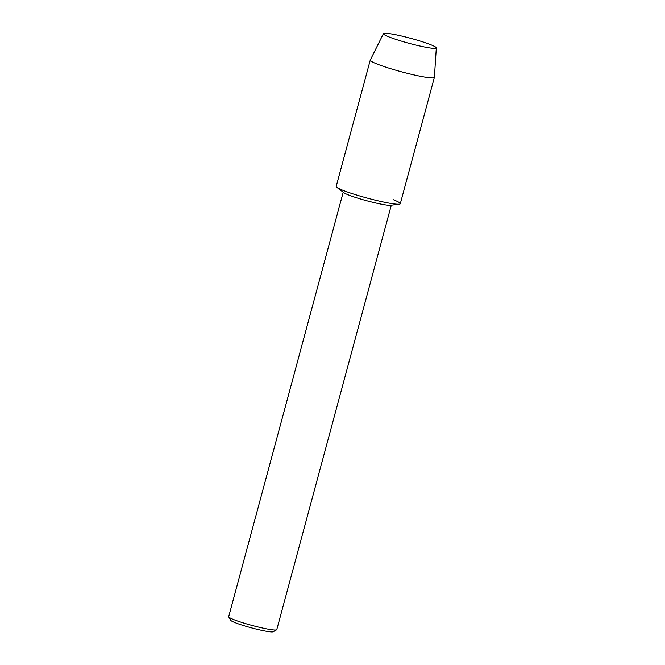 <?xml version="1.0" encoding="UTF-8"?>
<svg xmlns="http://www.w3.org/2000/svg" width="665" height="665" viewBox="0 0 665 665"><rect width="100%" height="100%" fill="white"/><g stroke="black" fill="none" stroke-linecap="round" stroke-linejoin="round"><path stroke-width="1" d="M424.952 42.618A27.39 2.627 15.1 0 0 395.401 34.68A27.39 2.627 15.1 0 0 383.888 34.397A27.39 2.627 15.1 0 0 394.769 39.019A27.39 2.627 15.1 0 0 435.533 48.337A27.39 2.627 15.1 0 0 424.952 42.618A27.39 2.627 15.1 0 0 398.127 35.245A27.39 2.627 15.1 0 0 383.431 33.632A27.39 2.627 15.1 0 0 383.888 34.397A27.39 2.627 15.1 0 0 394.769 39.019A27.39 2.627 15.1 0 0 435.533 48.337A27.39 2.627 15.1 0 0 436.315 47.905A27.39 2.627 15.1 0 0 424.952 42.618M383.431 33.632L370.289 60.033A33.2 3.184 15.1 0 0 370.264 60.091L336.191 186.391A33.2 3.184 15.1 0 0 349.948 192.867A33.2 3.184 15.1 0 1 336.839 187.322L343.78 192.626A24.904 2.386 15.1 0 0 353.614 196.79A24.904 2.386 15.1 0 0 390.604 205.261L399.274 204.163A33.2 3.184 15.1 0 0 393.082 199.6M343.215 192.202L228.685 616.671A24.904 2.386 15.1 0 0 228.743 616.921A24.904 2.386 15.1 0 0 239.009 621.517A24.904 2.386 15.1 0 0 276.598 629.83A24.904 2.386 15.1 0 0 276.773 629.639L391.303 205.177M228.743 616.921L230.689 620.27A22.136 2.12 15.1 0 0 239.816 624.36A22.136 2.12 15.1 0 0 273.232 631.75L276.598 629.83M370.264 60.091A33.2 3.184 15.1 0 0 384.029 66.558A33.2 3.184 15.1 0 0 416.814 75.552A33.2 3.184 15.1 0 0 434.378 77.389L400.297 203.698A33.2 3.184 15.1 0 1 382.732 201.852A33.2 3.184 15.1 0 1 349.948 192.867A33.2 3.184 15.1 0 0 399.274 204.163M434.378 77.389A33.2 3.184 15.1 0 0 434.386 77.331L436.315 47.905"/></g></svg>
